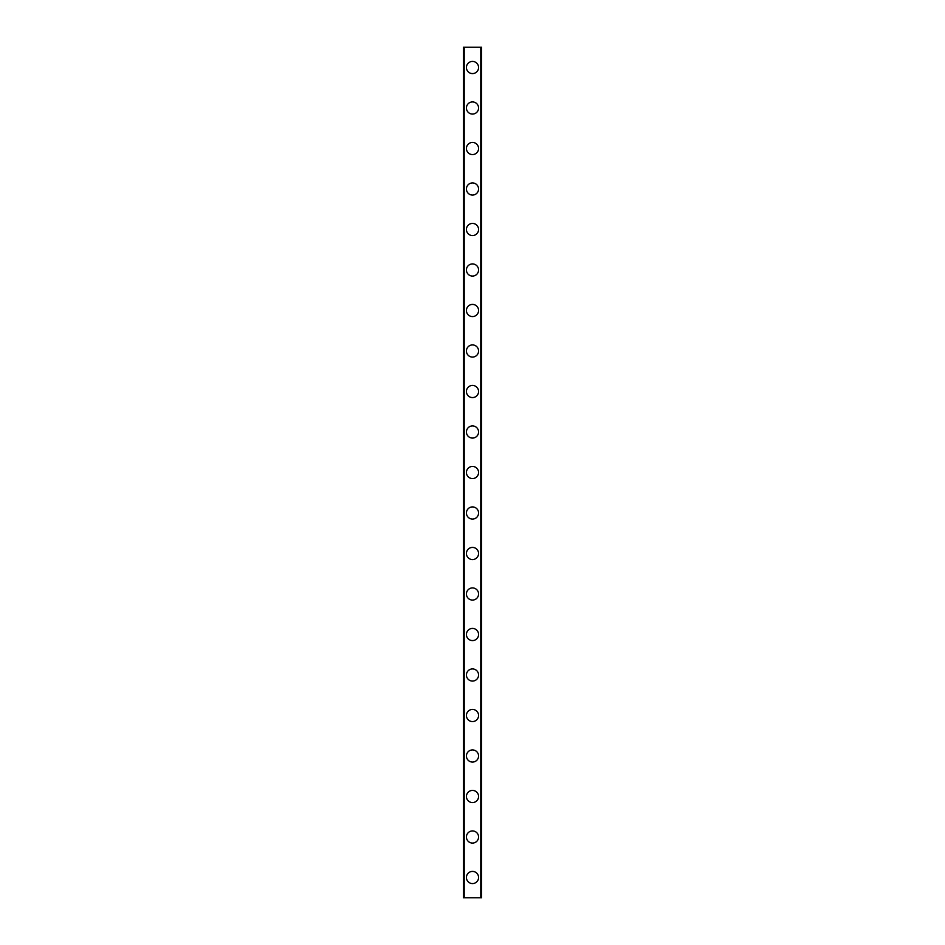 <?xml version="1.0" encoding="UTF-8"?>
<svg xmlns="http://www.w3.org/2000/svg" width="945" height="945" viewBox="0 0 945 945"><rect width="100%" height="100%" fill="white"/><g stroke="black" fill="none" stroke-linecap="round" stroke-linejoin="round"><path stroke-width="1.42" d="M466.428 877.503A6.072 6.072 0 0 1 472.5 871.42A6.072 6.072 0 0 1 478.572 877.503A6.072 6.072 0 0 1 472.5 883.575A6.072 6.072 0 0 1 466.428 877.503M466.428 836.998A6.072 6.072 0 0 1 472.5 830.927A6.072 6.072 0 0 1 478.572 836.998A6.072 6.072 0 0 1 472.5 843.07A6.072 6.072 0 0 1 466.428 836.998M466.428 796.505A6.072 6.072 0 0 1 472.5 790.422A6.072 6.072 0 0 1 478.572 796.505A6.072 6.072 0 0 1 472.5 802.577A6.072 6.072 0 0 1 466.428 796.505M466.428 756A6.072 6.072 0 0 1 472.5 749.928A6.072 6.072 0 0 1 478.572 756A6.072 6.072 0 0 1 472.5 762.072A6.072 6.072 0 0 1 466.428 756M466.428 715.495A6.072 6.072 0 0 1 472.5 709.423A6.072 6.072 0 0 1 478.572 715.495A6.072 6.072 0 0 1 472.5 721.578A6.072 6.072 0 0 1 466.428 715.495M466.428 675.002A6.072 6.072 0 0 1 472.5 668.93A6.072 6.072 0 0 1 478.572 675.002A6.072 6.072 0 0 1 472.5 681.073A6.072 6.072 0 0 1 466.428 675.002M466.428 634.497A6.072 6.072 0 0 1 472.5 628.425A6.072 6.072 0 0 1 478.572 634.497A6.072 6.072 0 0 1 472.5 640.58A6.072 6.072 0 0 1 466.428 634.497M466.428 594.003A6.072 6.072 0 0 1 472.5 587.92A6.072 6.072 0 0 1 478.572 594.003A6.072 6.072 0 0 1 472.5 600.075A6.072 6.072 0 0 1 466.428 594.003M466.428 553.498A6.072 6.072 0 0 1 472.5 547.427A6.072 6.072 0 0 1 478.572 553.498A6.072 6.072 0 0 1 472.5 559.57A6.072 6.072 0 0 1 466.428 553.498M466.428 513.005A6.072 6.072 0 0 1 472.5 506.922A6.072 6.072 0 0 1 478.572 513.005A6.072 6.072 0 0 1 472.5 519.077A6.072 6.072 0 0 1 466.428 513.005M466.428 472.5A6.072 6.072 0 0 1 472.5 466.428A6.072 6.072 0 0 1 478.572 472.5A6.072 6.072 0 0 1 472.5 478.572A6.072 6.072 0 0 1 466.428 472.5M466.428 431.995A6.072 6.072 0 0 1 472.5 425.923A6.072 6.072 0 0 1 478.572 431.995A6.072 6.072 0 0 1 472.5 438.078A6.072 6.072 0 0 1 466.428 431.995M466.428 391.502A6.072 6.072 0 0 1 472.5 385.43A6.072 6.072 0 0 1 478.572 391.502A6.072 6.072 0 0 1 472.5 397.573A6.072 6.072 0 0 1 466.428 391.502M466.428 350.997A6.072 6.072 0 0 1 472.5 344.925A6.072 6.072 0 0 1 478.572 350.997A6.072 6.072 0 0 1 472.5 357.08A6.072 6.072 0 0 1 466.428 350.997M466.428 310.503A6.072 6.072 0 0 1 472.5 304.42A6.072 6.072 0 0 1 478.572 310.503A6.072 6.072 0 0 1 472.5 316.575A6.072 6.072 0 0 1 466.428 310.503M466.428 269.998A6.072 6.072 0 0 1 472.5 263.927A6.072 6.072 0 0 1 478.572 269.998A6.072 6.072 0 0 1 472.5 276.07A6.072 6.072 0 0 1 466.428 269.998M466.428 229.505A6.072 6.072 0 0 1 472.5 223.422A6.072 6.072 0 0 1 478.572 229.505A6.072 6.072 0 0 1 472.5 235.577A6.072 6.072 0 0 1 466.428 229.505M466.428 189A6.072 6.072 0 0 1 472.5 182.928A6.072 6.072 0 0 1 478.572 189A6.072 6.072 0 0 1 472.5 195.072A6.072 6.072 0 0 1 466.428 189M466.428 148.495A6.072 6.072 0 0 1 472.5 142.423A6.072 6.072 0 0 1 478.572 148.495A6.072 6.072 0 0 1 472.5 154.578A6.072 6.072 0 0 1 466.428 148.495M466.428 108.002A6.072 6.072 0 0 1 472.5 101.93A6.072 6.072 0 0 1 478.572 108.002A6.072 6.072 0 0 1 472.5 114.073A6.072 6.072 0 0 1 466.428 108.002M466.428 67.497A6.072 6.072 0 0 1 472.5 61.425A6.072 6.072 0 0 1 478.572 67.497A6.072 6.072 0 0 1 472.5 73.58A6.072 6.072 0 0 1 466.428 67.497M464.196 47.25L463.393 47.25L463.393 897.75L481.607 897.75L481.607 47.25L464.196 47.25L464.196 897.75M480.804 47.25L480.804 897.75"/></g></svg>
